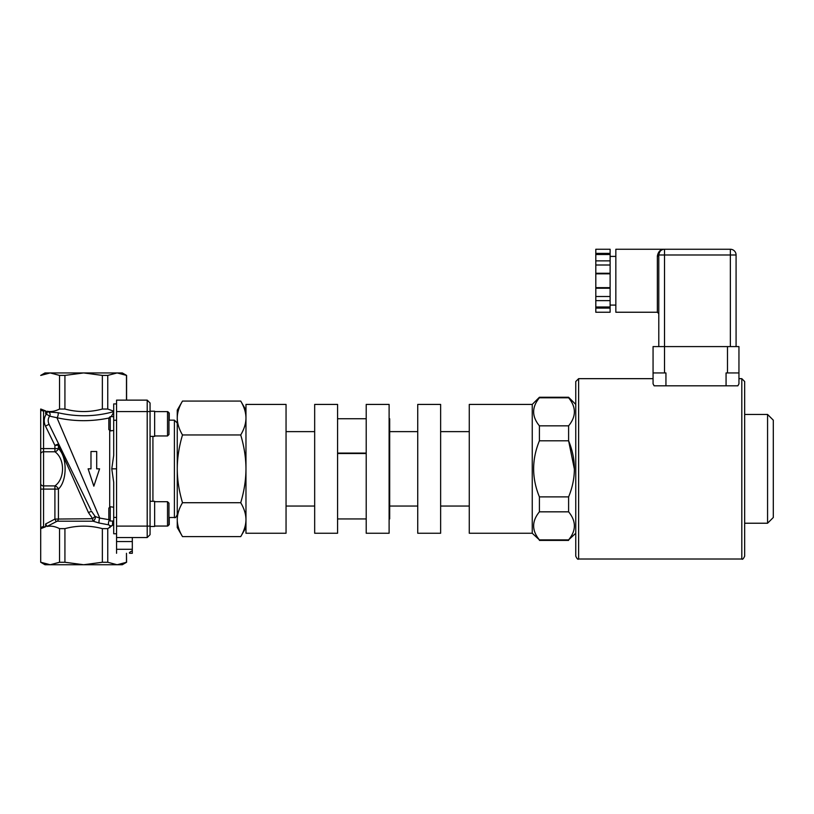 <?xml version="1.0" encoding="UTF-8"?>
<svg xmlns="http://www.w3.org/2000/svg" width="814" height="814" viewBox="0 0 814 814"><rect width="100%" height="100%" fill="white"/><g stroke="black" fill="none" stroke-linecap="round" stroke-linejoin="round"><path stroke-width="1.22" d="M245.97 404.426L245.97 533.251L286.05 533.251L286.05 404.426L245.97 404.426M337.576 404.426L337.576 533.251L314.672 533.251L314.672 404.426L337.576 404.426M366.208 404.426L366.208 533.251L389.112 533.251L389.112 404.426L366.208 404.426M286.05 506.054L314.672 506.054M389.112 506.054L417.735 506.054M417.735 404.426L417.735 533.251L440.639 533.251L440.639 404.426L417.735 404.426M440.639 506.054L469.271 506.054M532.244 404.426L469.271 404.426L469.271 533.251L532.244 533.251L532.244 404.426L539.407 397.263L539.407 397.792L568.61 397.792C576.292 407.142 576.292 416.493 568.61 425.834L539.407 425.834C531.725 416.493 531.725 407.142 539.407 397.792M366.208 453.52L337.576 453.52M337.576 453.093L366.208 453.093M389.112 418.742L389.682 418.742L389.682 518.935L389.112 518.935M366.208 518.935L337.576 518.935M337.576 418.742L366.208 418.742M741.808 559.014C742.49 559.747 743.447 558.801 744.668 556.155L744.668 381.522L741.808 378.663L741.808 559.014L578.632 559.014C577.93 559.747 576.973 558.791 575.763 556.155L575.763 381.522L578.632 378.663L653.062 378.663L653.062 383.811L653.062 346.591L664.509 346.591L664.509 254.986L730.361 254.986L730.361 249.257A5.729 5.729 0 0 1 736.08 254.986L736.08 346.591L736.08 254.986L730.361 254.986L730.361 346.591M653.062 383.811L654.13 385.816L737.871 385.816L738.949 383.811L738.949 346.591L664.509 346.591L664.509 372.934L653.062 372.934L653.062 346.591M726.068 385.816L726.068 372.934L738.949 372.934L738.949 378.663L741.808 378.663M665.944 385.816L665.944 372.934L664.509 372.934M738.949 372.934L738.949 346.591M610.113 260.867L610.113 254.507L595.807 254.507L595.807 260.867L610.113 260.867L610.113 273.83L595.807 273.83L595.807 287.668L610.113 287.668L610.113 288.227L595.807 288.227L595.807 287.668M595.807 254.507L595.807 249.257L610.113 249.257L610.113 254.507M610.113 308.109L610.113 312.24L595.807 312.24L595.807 306.99L610.113 306.99L610.113 308.109L595.807 308.109M595.807 288.227L595.807 306.99M595.807 273.83L595.807 260.867M595.807 273.27L610.113 273.27M595.807 265.008L610.113 265.008M595.807 300.631L610.113 300.631L610.113 288.227M595.807 296.5L610.113 296.5M610.113 300.631L610.113 306.99M610.113 273.83L610.113 287.668M595.807 253.388L610.113 253.388M658.791 346.591L658.791 280.749L658.791 313.675L657.356 312.24L615.842 312.24L615.842 249.257L664.509 249.257C660.622 249.206 658.241 251.485 657.356 256.105L657.356 312.24M658.791 280.749L658.791 254.986A1.435 1.119 -0 0 1 657.356 256.105M658.791 254.986C659.493 251.119 661.406 249.206 664.509 249.257L664.509 254.986L658.791 254.986A5.729 5.729 0 0 1 664.509 249.257L730.361 249.257M767.571 523.229L773.3 517.501L773.3 420.166L767.571 414.448L767.571 523.229L744.668 523.229M574.328 468.833L568.61 440.791C576.292 459.483 576.292 478.184 568.61 496.886L539.407 496.886C531.725 478.184 531.725 459.483 539.407 440.791L568.61 440.791L568.61 425.834M568.61 511.833C576.292 521.184 576.292 530.535 568.61 539.886L539.407 539.886C531.725 530.535 531.725 521.184 539.407 511.833L568.61 511.833L568.61 496.886M532.244 533.251L539.407 539.886M539.407 511.833L539.407 496.886M539.407 440.791L539.407 425.834M575.763 533.251L568.61 539.886M568.61 397.792L568.61 397.263L539.407 397.263M177.259 468.833L177.259 410.144L182.499 401.068C179.049 406.868 177.299 412.515 177.259 418.009C177.299 423.504 179.049 429.151 182.499 434.951C179.049 446.56 177.299 457.855 177.259 468.833C177.299 479.822 179.049 491.117 182.499 502.716C179.049 508.526 177.299 514.173 177.259 519.668L177.259 468.833M182.499 536.609L177.259 527.523L177.259 519.668C177.299 525.152 179.049 530.799 182.499 536.609L240.72 536.609C244.169 530.809 245.92 525.162 245.97 519.668C245.92 514.163 244.169 508.516 240.72 502.716C244.169 491.127 245.92 479.833 245.97 468.833C245.92 457.844 244.169 446.55 240.72 434.951C244.169 429.161 245.92 423.514 245.97 418.009C245.92 412.515 244.169 406.868 240.72 401.068L182.499 401.068M240.72 434.951L182.499 434.951M240.72 502.716L182.499 502.716M150.061 526.475L154.64 526.475L154.64 501.282L150.061 501.282M150.061 436.396L154.64 436.396L154.64 411.202L150.061 411.202L154.64 411.202M150.061 411.579L116.565 411.579L116.565 400.132L147.202 400.132L147.202 537.545L150.061 534.686L150.061 402.991L147.202 400.132L150.061 402.991M110.236 430.952L110.236 416.636L108.832 418.04L108.832 429.548L110.236 430.952L113.706 430.433M167.521 435.958L168.956 434.534L168.956 413.064L167.521 411.63L167.521 435.958L154.64 435.958M116.565 533.76L113.706 533.76L113.706 482.315L111.772 468.833L113.706 455.362L113.706 403.917L116.565 403.917M110.236 506.725L108.832 508.129L108.832 519.627L110.236 521.031L110.236 506.725L113.706 507.244M113.706 412.108L111.243 416.636M168.956 524.613L168.956 503.144L168.956 524.613L167.521 526.048L154.64 526.048M107.753 562.26L117.114 564.743L126.587 562.26L122.293 564.743L83.639 564.743L102.361 562.26L107.753 562.26L107.753 528.632L112.464 525.356L112.678 521.031L113.706 524.664M169.241 524.613L169.241 517.501L169.241 524.613L167.806 526.017M169.241 420.166L169.241 413.064L169.241 420.166M110.653 430.575L111.335 430.708M168.956 420.166L174.4 420.166L177.259 423.036M40.812 562.26L50.173 564.743L59.534 562.26L64.927 562.26L83.639 564.743L44.994 564.743L40.7 562.26L40.7 527.269L45.625 526.76L45.625 523.982L46.988 526.455L57.173 521.194L93.122 521.194A2.859 1.374 117.5 0 0 94.933 519.067A2.859 1.374 117.5 0 0 95.228 516.544L91.494 511.294L88.441 512.555L92.674 518.711A2.859 0.692 131.9 0 1 95.228 516.544L99.766 518.08A2.859 0.672 -81.8 0 0 99.084 520.563A2.859 0.672 -81.8 0 0 99.105 523.026L108.71 524.837A2.859 1.109 102.3 0 1 109.381 520.177M42.979 410.907L40.7 410.398L40.7 527.269M40.7 410.398L40.7 409.045M40.7 489.092L43.559 489.092L43.559 485.907A2.859 2.279 0 0 1 40.7 483.628L40.7 454.049A2.859 2.279 0 0 1 43.559 451.77L43.559 410.907L45.625 410.907L40.812 409.045M132.316 550.763L132.316 553.286L129.68 553.286C128.866 552.848 129.752 552.004 132.316 550.763L132.316 537.545M40.7 375.407L44.994 372.934L122.293 372.934L126.587 375.407L117.114 372.934L107.753 375.407L102.361 375.407L83.639 372.934L64.927 375.407L59.534 375.407L50.173 372.934L40.812 375.407M116.565 468.833L111.772 468.833L113.706 482.315M59.534 375.407L59.534 409.045C55.057 411.304 50.875 412.026 46.988 411.223L45.625 413.685L45.625 410.907M102.361 375.407L102.361 409.045C89.886 412.372 77.401 412.372 64.927 409.045L59.534 409.045M64.927 409.045L64.927 375.407M107.753 528.632L102.361 528.632L102.361 562.26M126.475 562.26L126.475 553.286L126.587 562.26M147.202 537.545L116.565 537.545L116.565 553.286M64.927 562.26L64.927 528.632C77.401 525.305 89.886 525.305 102.361 528.632M116.565 411.579L116.565 537.545M96.703 468.833L96.703 451.495L90.985 451.495L90.985 468.833L88.115 468.833L93.844 486.182L99.573 468.833L96.703 468.833M113.706 411.63C95.472 416.737 76.892 417.094 57.947 412.698A2.859 1.129 -77.4 0 1 58.079 415.262A2.859 1.129 -77.4 0 1 56.939 417.724C74.471 421.611 92.063 421.652 109.707 417.857M57.947 412.698L48.728 411.986A2.859 2.696 -95.6 0 1 49.613 416.147L56.939 417.724L49.613 416.147C47.924 418.671 47.741 421.398 49.074 424.318L90.883 510.032M48.728 411.986L47.66 411.589L46.327 414.061L49.613 416.147C47.924 418.671 47.741 421.398 49.074 424.318L45.472 426.078L54.904 445.4L58.17 444.068A2.859 2.503 -103 0 1 58.425 445.166L88.441 512.555M47.66 411.589L46.988 411.223M113.706 411.172L107.753 409.045L102.361 409.045M109.697 519.81L99.766 518.08L56.939 417.724M108.71 524.837L109.849 525.661A2.859 2.646 180 0 0 112.464 525.356M109.849 525.661L109.931 527.645M54.904 445.4L54.904 448.585L58.425 448.585A4.009 2.93 -35.2 0 1 54.904 451.77C65.1 458.811 65.039 478.897 54.904 485.907A4.009 2.93 -144.8 0 1 58.425 489.092C67.318 480.779 67.379 456.939 58.425 448.585L58.425 445.166L54.904 445.4L58.781 444.22A2.859 1.76 -26 0 1 58.7 445.472M57.173 521.194A2.859 2.523 -90 0 0 58.425 518.711L58.425 489.092L54.904 489.092L54.904 519.078L92.674 518.711A2.859 0.906 -90 0 0 93.122 521.194L99.105 523.026M46.988 526.455C50.875 525.651 55.057 526.373 59.534 528.632L59.534 562.26M64.927 528.632L59.534 528.632M45.625 523.982L54.904 519.078L56.176 521.55M42.979 526.77L42.328 526.811M40.812 528.632L45.625 526.76M107.753 409.045L107.753 375.407M126.475 375.407L126.475 400.132M727.492 372.934L727.492 346.591M578.632 559.014L578.632 378.663M152.92 436.396L152.92 501.282M109.697 430.403L109.697 507.264M168.956 503.144L167.521 501.709L167.521 526.048M169.241 413.064L167.806 411.66M116.565 526.098L150.061 526.098M174.4 420.166L174.4 517.501C175.071 518.253 176.028 517.297 177.259 514.641M132.316 549.287L116.565 549.287M116.565 541.554L132.316 541.554M45.625 413.685L46.327 414.061C43.844 417.897 43.569 421.906 45.472 426.078M40.7 448.585L54.904 448.585L54.904 451.77L43.559 451.77L43.559 485.907L54.904 485.907L54.904 489.092L43.559 489.092L43.559 526.76M113.706 517.419L116.565 517.419M113.706 420.258L116.565 420.258M286.05 431.624L314.672 431.624M389.682 431.624L417.735 431.624M440.639 431.624L469.271 431.624M615.842 256.41L610.113 256.41M615.842 305.087L610.113 305.087M659.208 252.808L660.123 251.312M767.571 414.448L744.668 414.448M568.61 540.404L539.407 540.404M575.763 404.426L568.61 397.263M245.97 527.523L240.72 536.609M245.97 410.144L240.72 401.068M113.706 416.636L110.236 416.636M167.521 411.63L154.64 411.63M113.706 521.031L110.236 521.031M167.521 501.709L154.64 501.709M167.806 411.63L154.925 411.63M168.956 517.501L174.4 517.501M40.7 528.632L40.7 562.26M126.587 375.407L126.587 400.132"/></g></svg>
